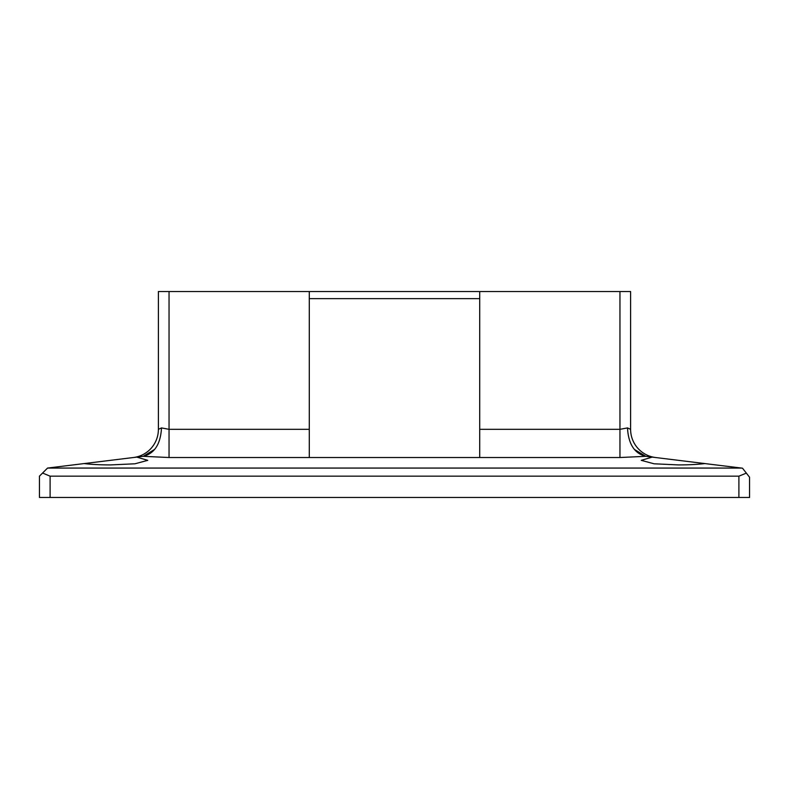 <?xml version="1.0" encoding="UTF-8"?>
<svg xmlns="http://www.w3.org/2000/svg" width="789" height="789" viewBox="0 0 789 789"><rect width="100%" height="100%" fill="white"/><g stroke="black" fill="none" stroke-linecap="round" stroke-linejoin="round"><path stroke-width="1.18" d="M136.822 457.107L147.74 460.342L134.958 463.794L110.46 464.918C100.233 464.899 91.445 464.455 84.098 463.577L143.213 456.318L154.703 449.375M704.902 463.577C697.555 464.455 688.767 464.899 678.54 464.918L654.042 463.794L641.26 460.342L652.178 457.107L742.498 468.193L749.55 477.217L749.55 497.464L738.899 497.464L738.899 476.161L50.101 476.161L50.101 497.464L738.899 497.464M133.449 457.521A28.404 28.404 0 0 0 158.392 429.324L161.508 427.924L158.392 429.324L158.392 291.536L309.288 291.536L309.288 457.521L479.712 457.521L479.712 291.536L630.608 291.536L630.608 429.324L627.492 427.924L630.608 429.324A28.404 28.404 0 0 0 655.551 457.521M50.101 497.464L39.45 497.464L39.45 476.161L42.567 473.045L50.101 476.161M479.712 429.324L619.957 429.324L627.492 427.924C628.409 444.108 634.514 453.576 645.787 456.318L652.178 457.107M741.453 468.064L47.547 468.064L110.46 460.342M309.288 291.536L479.712 291.536M47.547 468.064L42.567 473.045M738.899 476.161L746.355 473.124M309.288 457.521L169.043 457.521L143.213 456.318C154.486 453.576 160.591 444.108 161.508 427.924L169.043 429.324L309.288 429.324M619.957 291.536L619.957 457.521L645.787 456.318L634.297 449.375M479.712 298.637L309.288 298.637M619.957 457.521L479.712 457.521M169.043 291.536L169.043 457.521"/></g></svg>
